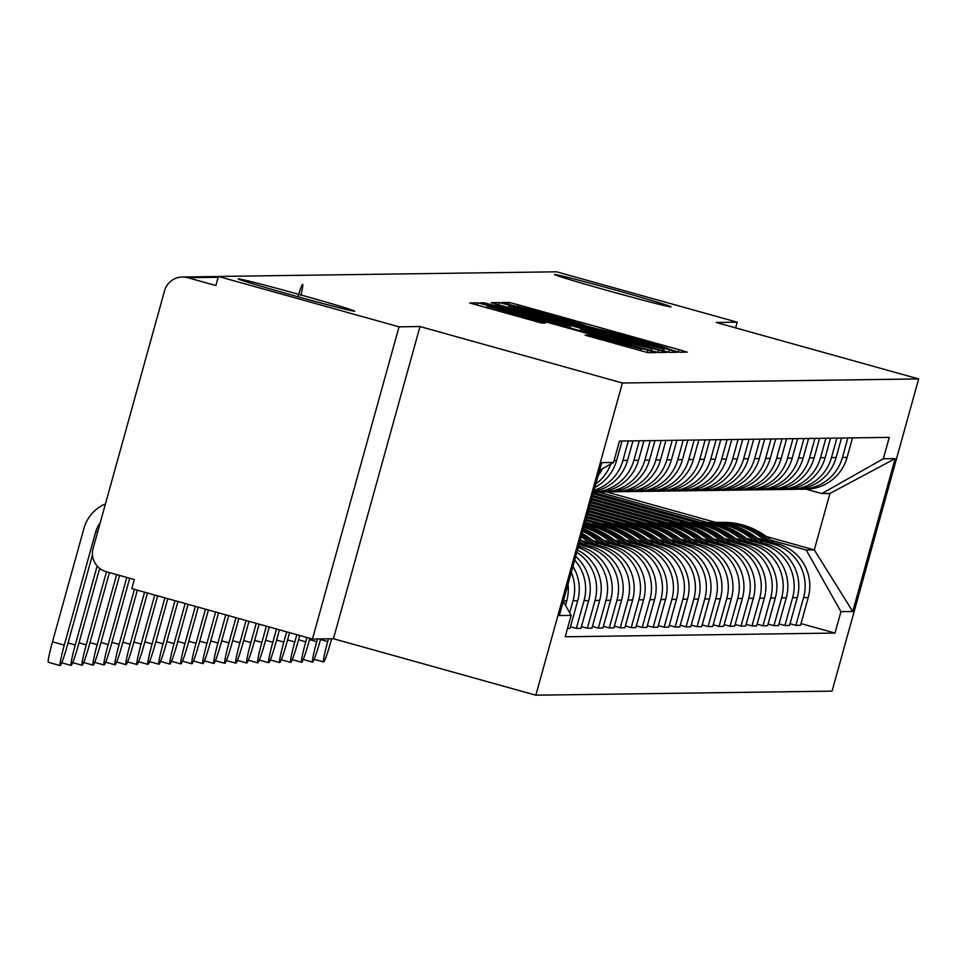 <?xml version="1.0" encoding="UTF-8"?>
<svg xmlns="http://www.w3.org/2000/svg" width="967" height="967" viewBox="0 0 967 967"><rect width="100%" height="100%" fill="white"/><g stroke="black" fill="none" stroke-linecap="round" stroke-linejoin="round"><path stroke-width="1.45" d="M673.129 350.501L679.849 352.242L687.211 352.133L678.967 349.643L518.59 304.907L508.993 302.429L501.655 302.526L515.085 305.995A29.675 0.616 15.5 0 1 545.799 313.924L559.168 317.647A29.675 0.616 15.5 0 1 585.555 325.613A29.675 0.616 15.5 0 1 585.47 325.637L597.932 329.106A29.675 0.616 15.5 0 1 628.659 337.036L642.028 340.759A29.675 0.616 15.5 0 1 668.415 348.724A29.675 0.616 15.5 0 1 668.318 348.749L673.129 350.501M300.979 294.971A60.462 1.269 15.5 0 0 238.208 278.871A60.462 1.269 15.5 0 0 291.974 295.092A60.462 1.269 15.5 0 0 354.744 311.193A60.462 1.269 15.5 0 0 300.979 294.971M617.345 290.62A60.462 1.269 15.5 0 0 554.575 274.531A60.462 1.269 15.5 0 0 608.34 290.753A60.462 1.269 15.5 0 0 671.098 306.841A60.462 1.269 15.5 0 0 617.345 290.62M585.108 335.15L647.926 352.677L656.097 352.556L487.477 305.33L477.879 302.852L469.708 302.973L541.895 323.099L545.412 323.051L488.154 306.382L513.912 312.994L619.484 342.439L641.544 349.099L588.601 335.102L585.095 335.186M622.41 383.005L420.004 326.544L399.033 326.834L218.397 276.441L556.581 271.8L737.205 322.192L716.233 322.47L918.65 378.931L622.41 383.005L535.839 695.2L832.067 691.127L918.65 378.931M659.796 349.909L669.406 352.375L677.577 352.266L669.333 349.776L508.956 305.04L499.359 302.562L491.188 302.683L659.796 349.909M666.807 352.411L658.66 352.532L649.062 350.054L480.442 302.828L483.959 302.78L493.557 305.246L568.197 325.867L570.542 325.831L562.298 323.341L495.551 304.436L666.807 352.411M399.033 326.834L312.45 639.03L131.826 588.637L134.34 579.535L106.213 571.69A18.893 18.844 -90.8 0 1 93.098 548.422L164.535 290.837A18.893 18.844 -90.8 0 1 182.437 277.009L214.311 276.574A18.893 18.844 89.2 0 1 218.264 276.937A18.893 18.893 0 0 0 214.311 276.574M312.45 639.03L333.422 638.74L535.839 695.2M218.397 276.441L215.883 285.543L187.743 277.698A18.893 18.844 -90.8 0 0 182.437 277.009M735.621 327.886L737.205 322.192M847.854 437.942L842.45 457.427A43.455 43.334 89.2 0 1 801.292 489.242L805.934 489.181A43.455 43.334 -90.8 0 0 847.092 457.367L852.507 437.87M759.699 540.251L773.443 544.083A43.455 43.334 89.2 0 1 803.577 597.606L808.219 597.533A43.455 43.334 -90.8 0 0 778.084 544.022L757.27 538.22M701.389 522.627L593.448 492.517M808.219 597.533L800.531 625.298L795.877 625.359L790.027 623.727M801.292 489.242A43.455 43.334 89.2 0 1 798.126 489.169M803.577 597.606L795.877 625.359M593.097 493.786L696.736 522.688M836.878 438.087L831.475 457.584A43.455 43.334 89.2 0 1 790.317 489.387L794.959 489.326A43.455 43.334 -90.8 0 0 836.117 457.524L841.532 438.027M779.051 623.884L784.902 625.516L789.543 625.456L797.243 597.691A43.455 43.334 -90.8 0 0 767.109 544.179L746.294 538.365M690.414 522.784L592.614 495.503M790.317 489.387A43.455 43.334 89.2 0 1 787.15 489.314M748.724 540.408L762.455 544.24A43.455 43.334 89.2 0 1 792.602 597.751L784.902 625.516M592.263 496.76L685.76 522.845M825.903 438.244L820.499 457.729A43.455 43.334 89.2 0 1 779.342 489.544L783.983 489.483A43.455 43.334 -90.8 0 0 825.141 457.669L830.544 438.172M768.076 624.029L773.926 625.661L778.568 625.601L786.268 597.836A43.455 43.334 -90.8 0 0 756.134 544.324L735.319 538.522M679.438 522.929L591.792 498.488M779.342 489.544A43.455 43.334 89.2 0 1 776.175 489.471M737.748 540.553L751.48 544.385A43.455 43.334 89.2 0 1 781.626 597.908L773.926 625.661M591.441 499.746L674.785 522.99M814.927 438.389L809.524 457.887A43.455 43.334 89.2 0 1 768.366 489.689L773.008 489.628A43.455 43.334 -90.8 0 0 814.166 457.826L819.569 438.329M757.101 624.186L762.951 625.818L767.593 625.758L775.292 597.993A43.455 43.334 -90.8 0 0 745.146 544.469L724.343 538.667M668.463 523.087L590.958 501.462M768.366 489.689A43.455 43.334 89.2 0 1 765.199 489.616M726.773 540.71L740.504 544.542A43.455 43.334 89.2 0 1 770.651 598.053L762.951 625.818M590.619 502.731L663.809 523.147M803.952 438.547L798.549 458.032A43.455 43.334 89.2 0 1 757.391 489.846L762.032 489.773A43.455 43.334 -90.8 0 0 803.19 457.971L808.593 438.474M746.113 624.331L751.975 625.963L756.617 625.903L764.317 598.138A43.455 43.334 -90.8 0 0 734.171 544.626L713.368 538.824M657.487 523.232L590.136 504.448M757.391 489.846A43.455 43.334 89.2 0 1 754.224 489.773M715.785 540.855L729.529 544.687A43.455 43.334 89.2 0 1 759.675 598.21L751.975 625.963M589.785 505.705L652.822 523.292M792.976 438.692L787.573 458.189A43.455 43.334 89.2 0 1 746.415 489.991L751.057 489.931A43.455 43.334 -90.8 0 0 792.215 458.116L797.618 438.631M735.138 624.489L741 626.12L745.642 626.048L753.341 598.295A43.455 43.334 -90.8 0 0 723.195 544.772L702.393 538.97M646.512 523.389L589.314 507.433M746.415 489.991A43.455 43.334 89.2 0 1 743.248 489.918M704.81 541.012L718.554 544.844A43.455 43.334 89.2 0 1 748.7 598.355L741 626.12M588.963 508.69L641.846 523.449M782.001 438.837L776.586 458.334A43.455 43.334 89.2 0 1 735.44 490.148L740.081 490.076A43.455 43.334 -90.8 0 0 781.239 458.273L786.642 438.776M724.162 624.634L730.025 626.265L734.666 626.205L742.366 598.44A43.455 43.334 -90.8 0 0 712.22 544.929L691.405 539.127M635.537 523.534L588.48 510.407M735.44 490.148A43.455 43.334 89.2 0 1 732.261 490.076M693.835 541.157L707.578 544.989A43.455 43.334 89.2 0 1 737.724 598.513L730.025 626.265M588.129 511.676L630.871 523.594M771.025 438.994L765.61 458.491A43.455 43.334 89.2 0 1 724.452 490.293L729.106 490.233A43.455 43.334 -90.8 0 0 770.264 458.418L775.667 438.933M713.187 624.791L719.037 626.423L723.691 626.35L731.39 598.597A43.455 43.334 -90.8 0 0 701.244 545.074L680.43 539.272M624.561 523.691L587.658 513.392M724.452 490.293A43.455 43.334 89.2 0 1 721.285 490.221M682.859 541.315L696.603 545.146A43.455 43.334 89.2 0 1 726.737 598.658L719.037 626.423M587.307 514.649L619.895 523.751M760.038 439.139L754.635 458.636A43.455 43.334 89.2 0 1 713.477 490.45L718.118 490.378A43.455 43.334 -90.8 0 0 759.276 458.576L764.692 439.078M702.211 624.936L708.062 626.568L712.715 626.507L720.403 598.742A43.455 43.334 -90.8 0 0 690.269 545.231L669.454 539.429M613.586 523.836L586.824 516.378M713.477 490.45A43.455 43.334 89.2 0 1 710.31 490.378M671.884 541.46L685.627 545.291A43.455 43.334 89.2 0 1 715.761 598.803L708.062 626.568M586.473 517.635L608.92 523.896M749.062 439.296L743.659 458.793A43.455 43.334 89.2 0 1 702.501 490.595L707.143 490.535A43.455 43.334 -90.8 0 0 748.301 458.721L753.716 439.236M691.236 625.081L697.086 626.725L701.728 626.652L709.427 598.899A43.455 43.334 -90.8 0 0 679.293 545.376L658.479 539.574M602.598 523.993L586.002 519.352M702.501 490.595A43.455 43.334 89.2 0 1 699.334 490.523M660.908 541.605L674.64 545.448A43.455 43.334 89.2 0 1 704.786 598.96L697.086 626.725M585.651 520.621L597.944 524.041M738.087 439.441L732.684 458.938A43.455 43.334 89.2 0 1 691.526 490.752L696.167 490.68A43.455 43.334 -90.8 0 0 737.325 458.878L742.729 439.381M680.26 625.238L686.111 626.87L690.752 626.809L698.452 599.044A43.455 43.334 -90.8 0 0 668.318 545.533L647.503 539.731M591.623 524.138L585.18 522.337M691.526 490.752A43.455 43.334 89.2 0 1 688.359 490.68M649.933 541.762L663.664 545.593A43.455 43.334 89.2 0 1 693.81 599.105L686.111 626.87M584.83 523.606L586.969 524.199M727.111 439.598L721.708 459.095A43.455 43.334 89.2 0 1 680.55 490.898L685.192 490.837A43.455 43.334 -90.8 0 0 726.35 459.023L731.753 439.538M669.285 625.383L675.135 627.015L679.777 626.954L687.477 599.202A43.455 43.334 -90.8 0 0 657.33 545.678L636.528 539.876M680.55 490.898A43.455 43.334 89.2 0 1 677.383 490.825M638.957 541.907L652.689 545.739A43.455 43.334 89.2 0 1 682.835 599.262L675.135 627.015M716.136 439.743L710.733 459.24A43.455 43.334 89.2 0 1 669.575 491.043L674.217 490.982A43.455 43.334 -90.8 0 0 715.375 459.18L720.778 439.683M658.297 625.54L664.16 627.172L668.801 627.112L676.501 599.347A43.455 43.334 -90.8 0 0 646.355 545.835L625.552 540.021M669.575 491.043A43.455 43.334 89.2 0 1 666.408 490.97M627.97 542.064L641.713 545.896A43.455 43.334 89.2 0 1 671.86 599.407L664.16 627.172M705.161 439.9L699.757 459.385A43.455 43.334 89.2 0 1 658.6 491.2L663.241 491.139A43.455 43.334 -90.8 0 0 704.399 459.325L709.802 439.828M647.322 625.685L653.184 627.317L657.826 627.257L665.526 599.492A43.455 43.334 -90.8 0 0 635.379 545.98L614.577 540.178M658.6 491.2A43.455 43.334 89.2 0 1 655.433 491.127M616.994 542.209L630.738 546.041A43.455 43.334 89.2 0 1 660.884 599.564L653.184 627.317M694.185 440.045L688.782 459.543A43.455 43.334 89.2 0 1 647.624 491.345L652.266 491.284A43.455 43.334 -90.8 0 0 693.424 459.482L698.827 439.985M636.346 625.842L642.209 627.474L646.85 627.414L654.55 599.649A43.455 43.334 -90.8 0 0 624.404 546.137L603.601 540.323M647.624 491.345A43.455 43.334 89.2 0 1 644.445 491.272M606.019 542.366L619.762 546.198A43.455 43.334 89.2 0 1 649.909 599.709L642.209 627.474M683.21 440.203L677.794 459.688A43.455 43.334 89.2 0 1 636.637 491.502L641.29 491.441A43.455 43.334 -90.8 0 0 682.448 459.627L687.851 440.13M625.371 625.987L631.233 627.619L635.875 627.559L643.575 599.794A43.455 43.334 -90.8 0 0 613.429 546.282L592.614 540.48M636.637 491.502A43.455 43.334 89.2 0 1 633.47 491.429M595.043 542.511L608.787 546.343A43.455 43.334 89.2 0 1 638.921 599.866L631.233 627.619M672.234 440.348L666.819 459.845A43.455 43.334 89.2 0 1 625.661 491.647L630.315 491.587A43.455 43.334 -90.8 0 0 671.461 459.784L676.876 440.287M614.396 626.145L620.246 627.776L624.9 627.716L632.599 599.951A43.455 43.334 -90.8 0 0 602.453 546.44L581.638 540.626M625.661 491.647A43.455 43.334 89.2 0 1 622.494 491.574M584.068 542.668L597.811 546.5A43.455 43.334 89.2 0 1 627.946 600.011L620.246 627.776M661.247 440.505L655.844 459.99A43.455 43.334 89.2 0 1 614.686 491.804L619.327 491.744A43.455 43.334 -90.8 0 0 660.485 459.929L665.9 440.432M603.42 626.29L609.27 627.921L613.912 627.861L621.612 600.096A43.455 43.334 -90.8 0 0 591.478 546.585L579.39 543.212M614.686 491.804A43.455 43.334 89.2 0 1 611.519 491.732M579.04 544.469L586.836 546.645A43.455 43.334 89.2 0 1 616.97 600.169L609.27 627.921M650.271 440.65L644.868 460.147A43.455 43.334 89.2 0 1 603.71 491.949L608.352 491.889A43.455 43.334 -90.8 0 0 649.51 460.087L654.913 440.589M592.445 626.447L598.295 628.079L602.937 628.006L610.636 600.253A43.455 43.334 -90.8 0 0 580.502 546.73L578.556 546.198M603.71 491.949A43.455 43.334 89.2 0 1 600.543 491.877M578.193 547.527A43.455 43.334 89.2 0 1 605.995 600.314L598.295 628.079M639.296 440.807L633.893 460.292A43.455 43.334 89.2 0 1 593.569 492.082L597.376 492.034A43.455 43.334 -90.8 0 0 638.534 460.232L643.937 440.734M581.469 626.592L587.32 628.224L591.961 628.163L599.661 600.398A43.455 43.334 -90.8 0 0 577.504 549.993M576.852 552.362A43.455 43.334 89.2 0 1 595.019 600.471L587.32 628.224M593.738 491.466A43.455 43.334 -90.8 0 0 627.559 460.377L632.962 440.892M570.482 626.749L576.344 628.381L580.986 628.308L588.685 600.555A43.455 43.334 -90.8 0 0 575.728 556.424M628.32 440.952L622.917 460.449A43.455 43.334 89.2 0 1 594.064 490.293M574.7 560.123A43.455 43.334 89.2 0 1 584.044 600.616L576.344 628.381M594.862 487.428A43.455 43.334 -90.8 0 0 616.583 460.534L621.986 441.037M567.508 628.502L570.01 628.465L577.71 600.7A43.455 43.334 -90.8 0 0 572.947 566.42M610.842 464.003A43.455 43.334 89.2 0 1 595.805 483.996M571.304 572.367A43.455 43.334 89.2 0 1 573.068 600.761L569.72 612.836M598.126 475.631A43.455 43.334 -90.8 0 0 602.489 468.729M565.49 605.33L566.735 600.858A43.455 43.334 -90.8 0 0 568.028 584.177M770.675 540.106L806.2 550.018L814.287 549.897L829.94 493.472L821.853 493.581L806.055 489.169M598.283 492.022L707.711 522.543M606.406 491.913L715.81 522.434M766.202 536.492L814.287 549.897L852.749 611.507L840.927 611.676L806.2 550.018M821.853 493.581L883.33 458.757L895.152 458.6L852.749 611.507M563.253 601.365L571.146 615.375L565.224 636.769L834.992 633.059L840.927 611.676M571.146 615.375L559.325 615.532L601.74 462.625L613.562 462.468L599.588 470.373M883.33 458.757L889.265 437.374L619.484 441.073L613.562 462.468M420.004 326.544L333.422 638.74M801.002 623.582L834.992 633.059M297.872 296.736A18.893 1.354 -74.4 0 1 302.671 284.358A18.893 1.354 -74.4 0 1 300.882 295.31M895.152 458.6L829.94 493.472M664.317 348.797L510.068 306.068A29.675 0.616 15.5 0 0 509.984 306.092A29.675 0.616 15.5 0 0 536.371 314.045L632.599 340.892A29.675 0.616 15.5 0 0 663.314 348.809L664.317 348.797L663.713 350.973L664.341 348.797M626.084 342.221L651.843 348.821L629.783 342.173L592.59 331.79L580.647 329.36L626.084 342.221L625.722 343.539M713.912 522.494A71.8 71.606 89.2 0 1 764.45 540.215M716.269 522.422L718.844 522.385A71.8 71.606 89.2 0 1 768.221 541.278M769.865 541.725A71.8 71.606 -90.8 0 0 719.4 522.385M719.968 522.373L722.53 522.337A71.8 71.606 89.2 0 1 773.54 542.753M328.478 638.8L327.728 641.52A21.262 1.523 105.6 0 0 323.594 661.972A21.262 1.523 105.6 0 0 330.895 641.472L331.645 638.764M702.936 522.639A71.8 71.606 89.2 0 1 753.474 540.372M705.294 522.579L707.868 522.543A71.8 71.606 89.2 0 1 757.246 541.423M758.877 541.883A71.8 71.606 -90.8 0 0 708.424 522.531M708.992 522.518L711.555 522.482A71.8 71.606 89.2 0 1 762.552 542.91M317.502 638.957L316.741 641.665A21.262 1.523 105.6 0 0 312.619 662.117A21.262 1.523 105.6 0 0 319.908 641.617L320.669 638.909M691.961 522.796A71.8 71.606 89.2 0 1 742.499 540.517M694.318 522.724L696.881 522.688A71.8 71.606 89.2 0 1 746.27 541.58M747.902 542.028A71.8 71.606 -90.8 0 0 697.449 522.688M698.017 522.676L700.579 522.639A71.8 71.606 89.2 0 1 751.577 543.055M306.962 637.495L305.765 641.81A21.262 1.523 105.6 0 0 301.644 662.274A21.262 1.523 105.6 0 0 308.932 641.774L309.899 638.317M680.986 522.942A71.8 71.606 89.2 0 1 731.511 540.674M683.343 522.881L685.905 522.845A71.8 71.606 89.2 0 1 735.295 541.725M736.927 542.185A71.8 71.606 -90.8 0 0 686.473 522.833M687.041 522.821L689.604 522.784A71.8 71.606 89.2 0 1 740.601 543.212M296.821 634.666L294.79 641.967A21.262 1.523 105.6 0 0 290.668 662.419A21.262 1.523 105.6 0 0 297.957 641.919L299.746 635.476M670.01 523.099A71.8 71.606 89.2 0 1 720.536 540.819M672.367 523.026L674.93 522.99A71.8 71.606 89.2 0 1 724.319 541.883M725.951 542.33A71.8 71.606 -90.8 0 0 675.498 522.99M676.054 522.978L678.629 522.942A71.8 71.606 89.2 0 1 729.626 543.357M286.667 631.838L283.815 642.112A21.262 1.523 105.6 0 0 279.693 662.564A21.262 1.523 105.6 0 0 286.981 642.076L289.592 632.648M659.035 523.244A71.8 71.606 89.2 0 1 709.56 540.976M661.392 523.171L663.954 523.147A71.8 71.606 89.2 0 1 713.344 542.028M714.976 542.487A71.8 71.606 -90.8 0 0 664.522 523.135M665.078 523.123L667.653 523.087A71.8 71.606 89.2 0 1 718.65 543.502M276.514 628.997L272.839 642.269A21.262 1.523 105.6 0 0 268.705 662.721A21.262 1.523 105.6 0 0 276.006 642.221L279.451 629.819M648.059 523.401A71.8 71.606 89.2 0 1 698.585 541.121M650.416 523.328L652.979 523.292A71.8 71.606 89.2 0 1 702.368 542.173M704 542.632A71.8 71.606 -90.8 0 0 653.547 523.292M654.103 523.28L656.678 523.244A71.8 71.606 89.2 0 1 707.675 543.659M266.372 626.169L261.864 642.414A21.262 1.523 105.6 0 0 257.73 662.866A21.262 1.523 105.6 0 0 265.031 642.378L269.297 626.991M637.072 523.546A71.8 71.606 89.2 0 1 687.61 541.278M639.429 523.473L642.003 523.437A71.8 71.606 89.2 0 1 691.393 542.33M693.025 542.789A71.8 71.606 -90.8 0 0 642.559 523.437M643.128 523.425L645.702 523.389A71.8 71.606 89.2 0 1 696.699 543.805M256.219 623.34L250.888 642.572A21.262 1.523 105.6 0 0 246.754 663.024A21.262 1.523 105.6 0 0 254.055 642.523L259.144 624.15M626.096 523.703A71.8 71.606 89.2 0 1 676.634 541.423M628.453 523.63L631.028 523.594A71.8 71.606 89.2 0 1 680.417 542.475M682.049 542.934A71.8 71.606 -90.8 0 0 632.152 523.582A71.8 71.606 -90.8 0 0 631.584 523.582M632.152 523.582L634.715 523.546A71.8 71.606 89.2 0 1 685.724 543.962M246.065 620.512L239.913 642.717A21.262 1.523 105.6 0 0 235.779 663.169A21.262 1.523 105.6 0 0 243.08 642.68L248.99 621.322M615.121 523.848A71.8 71.606 89.2 0 1 665.659 541.58M617.478 523.776L620.052 523.739A71.8 71.606 89.2 0 1 669.43 542.632M671.062 543.091A71.8 71.606 -90.8 0 0 620.609 523.739M621.177 523.727L623.739 523.691A71.8 71.606 89.2 0 1 674.748 544.107M235.924 617.671L228.937 642.874A21.262 1.523 105.6 0 0 224.803 663.326A21.262 1.523 105.6 0 0 232.092 642.825L238.849 618.493M604.145 524.005A71.8 71.606 89.2 0 1 654.683 541.725M606.502 523.933L609.077 523.896A71.8 71.606 89.2 0 1 658.454 542.777M660.086 543.236A71.8 71.606 -90.8 0 0 610.201 523.884A71.8 71.606 -90.8 0 0 609.633 523.884M610.201 523.884L612.764 523.848A71.8 71.606 89.2 0 1 663.761 544.264M225.77 614.843L217.95 643.019A21.262 1.523 105.6 0 0 213.828 663.471A21.262 1.523 105.6 0 0 221.117 642.982L228.695 615.665M593.17 524.15A71.8 71.606 89.2 0 1 643.696 541.883M595.527 524.078L598.09 524.041A71.8 71.606 89.2 0 1 647.479 542.934M649.111 543.381A71.8 71.606 -90.8 0 0 598.658 524.041M599.226 524.029L601.788 523.993A71.8 71.606 89.2 0 1 652.785 544.409M215.617 612.014L206.974 643.176A21.262 1.523 105.6 0 0 202.852 663.628A21.262 1.523 105.6 0 0 210.141 643.128L218.542 612.836M636.504 543.079A71.8 71.606 89.2 0 0 587.114 524.199L584.648 524.235A71.8 71.606 89.2 0 1 632.72 542.028M638.135 543.539A71.8 71.606 -90.8 0 0 587.682 524.187M588.238 524.174L590.813 524.15A71.8 71.606 89.2 0 1 641.81 544.566M205.463 609.186L195.999 643.321A21.262 1.523 105.6 0 0 191.877 663.773A21.262 1.523 105.6 0 0 199.166 643.273L208.401 609.996M584.419 525.057A71.8 71.606 89.2 0 1 621.745 542.173M584.515 524.718A71.8 71.606 89.2 0 1 625.528 543.236M627.16 543.684A71.8 71.606 -90.8 0 0 584.552 524.597M584.612 524.392A71.8 71.606 89.2 0 1 630.835 544.711M195.322 606.357L185.023 643.478A21.262 1.523 105.6 0 0 180.902 663.93A21.262 1.523 105.6 0 0 188.19 643.43L198.247 607.167M583.947 526.749A71.8 71.606 89.2 0 1 614.553 543.381M616.184 543.841A71.8 71.606 -90.8 0 0 584.032 526.471M584.189 525.891A71.8 71.606 89.2 0 1 619.859 544.868M185.168 603.517L174.048 643.623A21.262 1.523 105.6 0 0 169.914 664.075A21.262 1.523 105.6 0 0 177.215 643.575L188.094 604.339M583.766 527.438A71.8 71.606 89.2 0 1 610.769 542.33M175.015 600.688L163.072 643.768A21.262 1.523 105.6 0 0 158.939 664.232A21.262 1.523 105.6 0 0 166.239 643.732L177.952 601.51M605.209 543.986A71.8 71.606 -90.8 0 0 583.089 529.843M583.355 528.925A71.8 71.606 89.2 0 1 608.884 545.013M582.678 531.318A71.8 71.606 89.2 0 1 599.794 542.475M582.968 530.279A71.8 71.606 89.2 0 1 603.577 543.539M164.874 597.86L152.097 643.925A21.262 1.523 105.6 0 0 147.963 664.377A21.262 1.523 105.6 0 0 155.264 643.877L167.799 598.67M594.234 544.143A71.8 71.606 -90.8 0 0 581.735 534.751M582.086 533.47A71.8 71.606 89.2 0 1 597.908 545.17M581.167 536.77A71.8 71.606 89.2 0 1 588.818 542.632M581.566 535.355A71.8 71.606 89.2 0 1 592.602 543.684M154.72 595.031L141.122 644.07A21.262 1.523 105.6 0 0 136.988 664.534A21.262 1.523 105.6 0 0 144.288 644.034L157.645 595.841M583.258 544.288A71.8 71.606 -90.8 0 0 579.91 541.339M580.381 539.634A71.8 71.606 89.2 0 1 586.933 545.315M579.692 542.124A71.8 71.606 89.2 0 1 581.614 543.841M144.566 592.191L130.134 644.227A21.262 1.523 105.6 0 0 126.012 664.68A21.262 1.523 105.6 0 0 133.301 644.179L147.492 593.013M134.413 589.362L119.159 644.373A21.262 1.523 105.6 0 0 115.037 664.825A21.262 1.523 105.6 0 0 122.326 644.336L137.35 590.184M126.798 577.432L108.183 644.53A21.262 1.523 105.6 0 0 104.061 664.982A21.262 1.523 105.6 0 0 111.35 644.481L129.723 578.242M116.644 574.603L97.208 644.675A21.262 1.523 105.6 0 0 93.086 665.127A21.262 1.523 105.6 0 0 100.375 644.638L119.57 575.413M106.491 571.763L86.232 644.832A21.262 1.523 105.6 0 0 82.098 665.284A21.262 1.523 105.6 0 0 89.399 644.784L109.416 572.585M97.159 566.009L75.257 644.977A21.262 1.523 105.6 0 0 71.123 665.429A21.262 1.523 105.6 0 0 78.424 644.941L99.649 568.366M100.169 522.942A25.505 25.432 -90.8 0 0 95.709 531.814L64.281 645.134A21.262 1.523 105.6 0 0 60.147 665.586A21.262 1.523 105.6 0 0 67.448 645.086L92.469 554.865M60.147 665.586L48.35 662.286A21.262 1.523 -74.4 0 1 52.484 641.834L83.899 528.514A37.786 37.689 89.2 0 1 105.451 503.867M563.386 600.894L566.735 600.858M573.068 600.761L577.71 600.7M584.044 600.616L588.685 600.555M595.019 600.471L599.661 600.398M605.995 600.314L610.636 600.253M616.97 600.169L621.612 600.096M627.946 600.011L632.599 599.951M638.921 599.866L643.575 599.794M649.909 599.709L654.55 599.649M660.884 599.564L665.526 599.492M671.86 599.407L676.501 599.347M682.835 599.262L687.477 599.202M693.81 599.105L698.452 599.044M704.786 598.96L709.427 598.899M715.761 598.803L720.403 598.742M726.737 598.658L731.39 598.597M737.724 598.513L742.366 598.44M748.7 598.355L753.341 598.295M759.675 598.21L764.317 598.138M770.651 598.053L775.292 597.993M781.626 597.908L786.268 597.836M792.602 597.751L797.243 597.691M614.081 460.57L616.583 460.534M622.917 460.449L627.559 460.377M633.893 460.292L638.534 460.232M578.399 546.766L580.502 546.73M644.868 460.147L649.51 460.087M586.836 546.645L591.478 546.585M655.844 459.99L660.485 459.929M597.811 546.5L602.453 546.44M666.819 459.845L671.461 459.784M608.787 546.343L613.429 546.282M677.794 459.688L682.448 459.627M619.762 546.198L624.404 546.137M688.782 459.543L693.424 459.482M630.738 546.041L635.379 545.98M699.757 459.385L704.399 459.325M641.713 545.896L646.355 545.835M710.733 459.24L715.375 459.18M652.689 545.739L657.33 545.678M721.708 459.095L726.35 459.023M663.664 545.593L668.318 545.533M732.684 458.938L737.325 458.878M674.64 545.448L679.293 545.376M743.659 458.793L748.301 458.721M685.627 545.291L690.269 545.231M754.635 458.636L759.276 458.576M696.603 545.146L701.244 545.074M765.61 458.491L770.264 458.418M707.578 544.989L712.22 544.929M776.586 458.334L781.239 458.273M718.554 544.844L723.195 544.772M787.573 458.189L792.215 458.116M729.529 544.687L734.171 544.626M798.549 458.032L803.19 457.971M740.504 544.542L745.146 544.469M809.524 457.887L814.166 457.826M751.48 544.385L756.134 544.324M820.499 457.729L825.141 457.669M762.455 544.24L767.109 544.179M831.475 457.584L836.117 457.524M773.443 544.083L778.084 544.022M842.45 457.427L847.092 457.367M218.167 277.275L187.743 277.698M508.4 304.557L508.993 302.429M518.131 306.599L518.59 304.907M678.338 351.903L678.967 349.643M498.694 304.968L499.359 302.562M508.243 307.627L508.956 305.04M668.644 352.242L669.333 349.776M509.536 307.99L510.044 306.152M536.008 315.375L536.371 314.045M632.225 342.209L632.599 340.892M662.782 350.731L663.314 348.809M483.657 303.88L483.959 302.78M493.194 306.575L493.557 305.246M558.225 324.719L558.6 323.389M567.774 327.378L568.197 325.867M569.914 327.97L570.506 325.843L569.938 327.982M657.911 352.387L658.587 349.921M580.248 330.859L580.659 329.372M588.528 333.168L588.891 331.838M588.287 336.202L588.601 335.102M597.836 338.909L598.198 337.58M615.423 343.817L615.798 342.487M509.851 314.36L510.213 313.042M536.806 321.854L537.168 320.56M477.214 305.258L477.879 302.852M486.764 307.929L487.477 305.33M647.165 352.532L647.854 350.066M320.5 639.501L327.728 641.52M309.525 639.646L316.741 641.665M298.549 639.803L305.765 641.81M287.574 639.949L294.79 641.967M276.598 640.106L283.815 642.112M265.623 640.251L272.839 642.269M254.635 640.408L261.864 642.414M243.66 640.553L250.888 642.572M232.684 640.71L239.913 642.717M221.709 640.855L228.937 642.874M210.733 641L217.95 643.019M199.758 641.157L206.974 643.176M188.783 641.302L195.999 643.321M177.807 641.459L185.023 643.478M166.82 641.604L174.048 643.623M155.844 641.762L163.072 643.768M144.869 641.907L152.097 643.925M133.893 642.064L141.122 644.07M122.918 642.209L130.134 644.227M111.942 642.366L119.159 644.373M100.967 642.511L108.183 644.53M89.991 642.668L97.208 644.675M79.004 642.813L86.232 644.832M68.028 642.97L75.257 644.977M52.484 641.834L64.281 645.134M97.715 531.777L95.709 531.814M509.464 307.965L509.984 306.092M651.323 350.683L651.843 348.821M580.224 330.847L580.647 329.36M641.036 350.948L641.544 349.099M487.658 308.171L488.154 306.382M323.594 661.972L314.215 659.349M312.619 662.117L303.239 659.506M301.644 662.274L292.252 659.651M290.668 662.419L281.276 659.796M279.693 662.564L270.301 659.953M268.705 662.721L259.325 660.098M257.73 662.866L248.35 660.256M246.754 663.024L237.374 660.401M235.779 663.169L226.399 660.558M224.803 663.326L215.423 660.703M213.828 663.471L204.436 660.86M202.852 663.628L193.46 661.005M191.877 663.773L182.485 661.162M180.902 663.93L171.51 661.307M169.914 664.075L160.534 661.464M158.939 664.232L149.559 661.609M147.963 664.377L138.583 661.754M136.988 664.534L127.608 661.912M126.012 664.68L116.632 662.057M115.037 664.825L105.645 662.214M104.061 664.982L94.669 662.359M93.086 665.127L83.694 662.516M82.098 665.284L72.718 662.661M71.123 665.429L61.743 662.818"/></g></svg>
